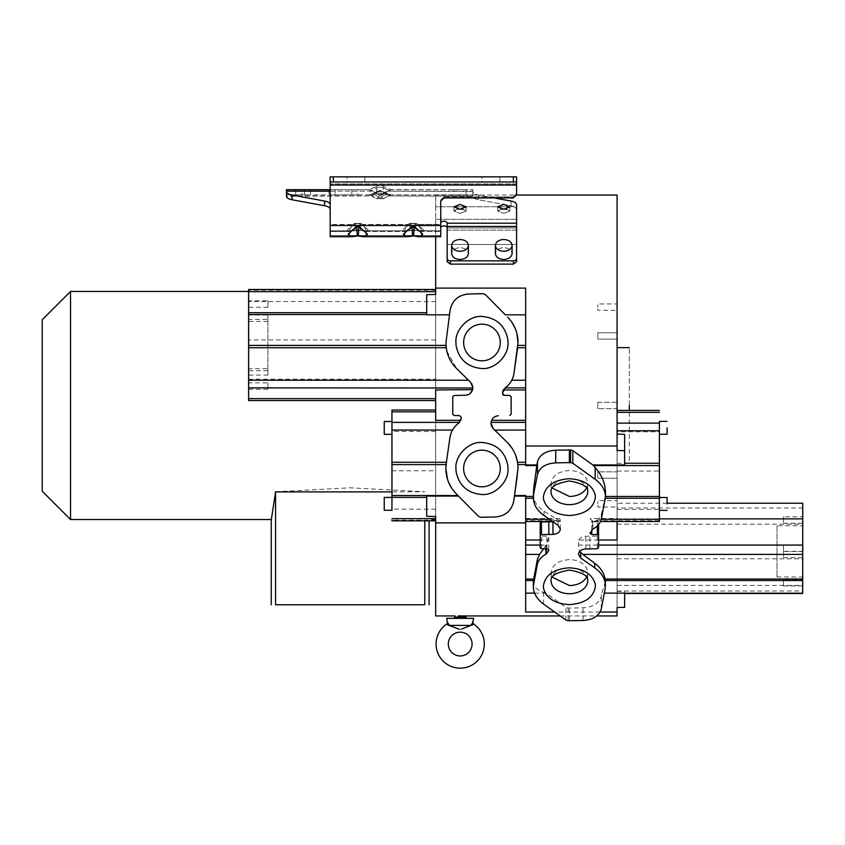 <?xml version="1.0" encoding="UTF-8"?>
<svg xmlns="http://www.w3.org/2000/svg" width="845" height="845" viewBox="0 0 845 845"><rect width="100%" height="100%" fill="white"/><g stroke="black" fill="none" stroke-linecap="round" stroke-linejoin="round"><path stroke-width="0.63" stroke-dasharray="4.22 3.17" d="M446.931 623.927L449.434 625.363M460.187 629.293L447.839 624.973M472.904 622.607L470.918 625.416L473.453 623.927M472.545 624.973L461.243 629.176M272.217 513.918L275.586 491.758L350.168 487.808L424.75 491.758L391.922 491.896M424.771 520.837L424.75 604.766L275.576 604.766L275.586 491.758M460.029 204.405L453.923 206.845L460.029 209.275L466.134 206.845L460.029 204.405M457.303 209.021L453.923 211.049L460.029 213.468L453.913 211.049L460.029 208.789L466.134 211.049L460.029 213.468L466.134 211.049L462.754 209.021M503.736 204.405L497.631 206.845L503.736 209.275L509.841 206.845L503.736 204.405M501.011 209.021L497.631 211.049L503.736 213.468L497.631 211.049L503.736 208.789L509.841 211.049L503.736 213.468L509.841 211.049L506.461 209.021M465.331 615.952L462.194 615.899M435.671 615.952L435.671 219.288L516.591 219.288L516.591 208.905L514.278 206.75L435.671 206.75L435.671 195.026L435.671 206.75L514.278 206.75L516.591 208.905L516.591 219.288L435.671 219.288L435.671 236.716M617.082 195.026L617.082 615.952M600.13 612.023L554.69 612.023M513.38 264.115L516.591 261.749L516.591 244.48L447.163 244.48L447.163 261.749L450.385 264.115L513.38 264.115L513.38 260.851A3.211 2.271 180 0 0 516.591 258.581L516.591 261.749M447.163 244.48L447.163 230.093L447.163 244.48L516.591 244.48L516.591 219.288L516.591 227.928L447.163 227.928L447.163 227.22C445.03 225.404 442.886 225.404 440.741 227.22L440.741 236.716L440.741 235.544L330.173 235.544L330.173 204.532C329.994 202.937 328.135 201.775 324.575 201.047L292.053 195.037C288.494 194.308 286.635 193.146 286.455 191.551L286.455 189.692L368.969 189.702L376.796 186.185L369.508 189.576L371.451 190.305L368.969 189.702L372.053 191.181L368.99 189.692L330.173 189.692L357.91 189.692L357.91 194.836L351.805 194.836L357.91 194.836M446.445 349.217L446.244 338.127L449.445 314.836M453.923 189.692L466.134 189.692L453.923 189.692L453.923 194.836L460.029 194.836L453.923 194.836M466.134 189.692L466.134 194.836L460.029 194.836L466.134 194.836M499.881 176.837L481.882 176.837L481.882 181.981L490.882 181.981L481.882 181.981L481.882 176.837L499.881 176.837L499.881 181.981L490.882 181.981L499.881 181.981L499.881 176.837L481.882 176.837L499.881 176.837M445.864 468.626L446.223 463.567M466.62 618.35L460.187 618.35M624.635 434.372L624.635 464.961M617.082 405.494L617.082 347.633L617.082 405.494M629.293 405.494L629.293 347.633L629.293 405.494M617.082 463.345L629.293 463.345L629.293 410.427M617.082 335.94C617.082 331.832 617.082 331.832 617.082 335.94C617.082 331.832 617.082 331.832 617.082 335.94L617.082 332.75L617.082 335.94C617.082 340.06 617.082 340.06 617.082 335.94C617.082 340.06 617.082 340.06 617.082 335.94L617.082 339.13L617.082 335.94M597.795 335.94C597.795 331.832 597.795 331.832 597.795 335.94C597.795 331.832 597.795 331.832 597.795 335.94L597.795 332.75L597.795 335.94C597.795 340.06 597.795 340.06 597.795 335.94C597.795 340.06 597.795 340.06 597.795 335.94L597.795 339.13L597.795 335.94M597.795 403.234L597.795 402.294L617.082 402.294L617.082 403.234L617.082 402.294L597.795 402.294L597.795 405.494L597.795 403.234M597.795 471.848L597.795 475.038L597.795 471.848L617.082 471.848L617.082 475.038L617.082 471.848L597.795 471.848M597.795 501.592L597.795 503.842L597.795 500.652L617.082 500.652L617.082 503.842L617.082 501.592M617.082 475.038C617.082 470.918 617.082 470.918 617.082 475.038C617.082 470.918 617.082 470.918 617.082 475.038L617.082 478.228L617.082 475.038C617.082 479.157 617.082 479.157 617.082 475.038C617.082 479.157 617.082 479.157 617.082 475.038M597.795 475.038C597.795 470.918 597.795 470.918 597.795 475.038C597.795 470.918 597.795 470.918 597.795 475.038L597.795 478.228L597.795 475.038C597.795 479.157 597.795 479.157 597.795 475.038C597.795 479.157 597.795 479.157 597.795 475.038M597.795 304.876L597.795 307.136L597.795 303.946L617.082 303.946L617.082 307.136L617.082 304.876M525.664 612.023L525.664 521.481M543.588 548.785L546.208 544.867L547.982 540.008L540.198 540.008M468.383 245.399C467.887 241.807 465.099 239.832 460.029 239.484C454.948 239.832 452.159 241.807 451.663 245.399C452.159 248.99 454.948 250.954 460.029 251.303C465.099 250.954 467.887 248.99 468.383 245.399L468.383 253.574C467.887 257.165 465.099 259.14 460.029 259.489C454.948 259.14 452.159 257.165 451.663 253.574C452.159 249.993 454.948 248.018 460.029 247.669C465.099 248.018 467.887 249.993 468.383 253.574C467.855 250.014 465.067 248.039 460.029 247.669C454.98 248.039 452.202 250.014 451.663 253.574L451.663 245.399M512.091 245.399C511.595 241.807 508.817 239.832 503.736 239.484C498.666 239.832 495.878 241.807 495.381 245.399C495.878 248.99 498.666 250.954 503.736 251.303C508.817 250.954 511.595 248.99 512.091 245.399L512.091 253.574C511.595 257.165 508.817 259.14 503.736 259.489C498.666 259.14 495.878 257.165 495.381 253.574C495.878 249.993 498.666 248.018 503.736 247.669C508.817 248.018 511.595 249.993 512.091 253.574C511.563 250.014 508.774 248.039 503.736 247.669C498.698 248.039 495.909 250.014 495.381 253.574L495.381 245.399M491.621 420.324L490.998 423.345M598.566 540.008L578.772 540.008L578.635 548.532L579.638 551.373M659.385 421.391L659.385 434.245M659.385 497.504L659.385 510.359M783.452 516.791L783.442 523.224L783.452 516.791L802.739 516.813M783.442 523.224L802.729 523.245M783.421 551.267L783.41 557.689L783.421 551.267L802.697 551.278M783.41 557.689L802.697 557.711M783.452 545.067L783.442 551.489L783.452 545.067L802.739 545.078M783.442 551.489L802.729 551.51M783.421 579.533L783.41 585.955L783.421 579.533L802.697 579.543M783.41 585.955L802.697 585.976M777.02 525.759L776.977 576.987L777.02 525.759L802.739 525.78M776.977 576.987L802.697 577.008M463.937 339.162L463.63 342.489A18.326 18.326 0 0 0 481.956 360.815A18.326 18.326 0 0 0 500.272 342.489L500.018 339.458M499.965 339.162L499.078 335.983M498.983 335.75L497.42 332.676M497.282 332.465L495.138 329.772M494.906 329.539L492.181 327.29M491.98 327.163L488.928 325.547M488.695 325.462L485.558 324.533M485.283 324.48L478.883 324.427M478.619 324.48L475.439 325.367M475.207 325.462L472.133 327.026M471.922 327.163L469.228 329.307M468.996 329.539L466.757 332.265M466.62 332.465L465.014 335.518M464.919 335.75L463.989 338.887M463.937 465.151L463.63 468.489A18.326 18.326 0 0 0 481.956 486.815A18.326 18.326 0 0 0 500.272 468.489L500.018 465.447M499.965 465.151L499.078 461.983M498.983 461.75L497.42 458.666M497.282 458.465L495.138 455.761M494.906 455.529L492.181 453.29M491.98 453.152L488.928 451.547M488.695 451.452L485.558 450.522M485.283 450.469L478.883 450.427M478.619 450.469L475.439 451.367M475.207 451.452L472.133 453.026M471.922 453.152L469.228 455.307M468.996 455.529L466.757 458.265M466.62 458.465L465.014 461.518M464.919 461.75L463.989 464.877M586.504 577.188A18.326 12.95 180 0 0 587.697 572.583A18.326 12.95 180 0 0 569.382 559.633C558.323 560.446 552.218 564.766 551.056 572.583L552.25 577.188M586.504 488.093A18.326 12.95 180 0 0 587.697 483.488A18.326 12.95 180 0 0 569.382 470.538C558.323 471.362 552.218 475.672 551.056 483.488L552.25 488.093M435.671 389.946L435.671 289.497L435.671 294.451L426.693 294.683L426.693 314.836M267.886 382.848L267.876 386.07L267.886 382.848L248.599 382.848M267.918 368.663L267.918 371.874L267.918 368.663L248.631 368.663M267.918 300.841L267.918 304.063L267.918 300.841L248.631 300.841M267.886 315.027L267.876 318.248L267.886 315.027L248.599 315.027M267.907 319.442L267.886 370.68L267.907 319.442L248.62 319.442M380.06 198.86L381.148 197.212L380.06 198.86L378.972 197.212L376.247 198.649L383.862 198.649L381.148 197.212L383.862 198.649L388.056 195.903L385.341 194.466L388.425 194.234L381.148 190.843A2.567 2.567 0 0 0 378.972 190.843L371.684 194.234L378.972 190.843A2.567 2.567 0 0 1 381.148 190.843L388.425 194.234L386.482 193.875L389.196 195.501L391.14 194.836L388.425 194.234L391.129 194.836L472.883 194.836L391.129 194.836L389.196 195.501L381.148 190.843L381.148 197.212L385.341 194.466L388.056 195.903L472.883 195.903L472.883 194.836L472.883 196.272A9.644 3.845 180 0 0 478.471 199.758L511.003 205.757A9.644 3.845 0 0 1 514.278 206.75A9.644 3.845 180 0 0 511.003 205.757L511.003 201.047L511.003 205.757L478.471 199.758A9.644 3.845 0 0 1 472.883 196.272L388.056 195.903L383.862 198.649L376.247 198.649L378.972 197.212L380.06 198.86M516.591 244.48L516.591 230.093L447.163 230.093L447.163 222.51C445.03 220.682 442.886 220.682 440.741 222.51L440.741 230.822L417.557 230.685C425.373 232.058 425.373 230.231 417.557 225.214C425.373 230.315 425.373 232.132 417.557 230.685L422.331 231.572L413.099 229.988L416.363 230.41L409.836 230.41L413.099 229.988L408.642 230.685C400.826 232.058 400.826 230.231 408.642 225.214C400.826 230.315 400.826 232.132 408.642 230.685L403.857 231.572L408.103 224.443L403.857 231.572L408.103 230.822L362.262 230.685L367.047 231.572L357.815 229.988L361.079 230.41L352.819 230.822L330.173 230.822L330.173 224.443L352.819 224.443L353.358 225.214L355.09 224.189L355.09 230.262L355.09 224.189L353.358 225.214L352.819 224.443L354.551 223.418L355.09 224.189L357.815 223.397L355.09 224.189L354.551 223.418L361.079 223.418L360.53 224.189L361.079 223.418L362.811 224.443L367.057 231.572L362.811 224.443L362.262 225.214C370.089 230.315 370.089 232.132 362.262 230.685C370.089 232.058 370.089 230.231 362.262 225.214L357.815 223.397L360.53 224.189L360.53 230.262L361.079 230.41L354.551 230.41L357.815 229.988L348.584 231.572L353.358 230.685C345.542 232.058 345.542 230.231 353.358 225.214C345.542 230.315 345.542 232.132 353.358 230.685L330.173 230.822L330.173 231.572L348.573 231.572L352.819 224.443L348.573 231.572L353.115 230.896L348.573 231.572L330.173 231.572L330.173 176.837L516.591 176.837L333.384 176.837L333.384 181.981L330.173 181.981L330.173 209.254A9.644 3.845 180 0 0 324.575 205.757L292.053 199.758A9.644 3.845 0 0 1 286.455 196.272L372.053 195.903L374.768 194.466L372.053 195.903L370.913 195.501L376.247 198.649L372.053 195.903L286.455 195.903M440.741 222.51L440.741 230.822L410.374 230.262L408.103 230.822L362.811 230.822L360.53 230.262L360.53 224.189L362.262 225.214L362.811 224.443L408.103 224.443L408.642 225.214L410.374 224.189L409.836 230.41L410.374 224.189L408.642 225.214L408.103 224.443L409.836 223.418L410.374 224.189L413.099 223.397L410.374 224.189L409.836 223.418L416.363 223.418L415.814 224.189L416.363 223.418L418.095 224.443L422.342 231.572L418.095 224.443L417.557 225.214L413.099 223.397L415.814 224.189L415.814 230.262L415.814 224.189L417.557 225.214L418.095 224.443L440.741 224.443L440.741 200.011L443.952 196.864L513.38 196.864L516.591 193.727L516.591 176.837L516.591 183.967L330.173 183.967L330.173 181.981L516.591 181.981L333.384 181.981M376.796 193.642L380.06 194.92L376.796 193.642L383.862 193.938L383.313 193.642L383.862 193.938L388.056 191.181L387.517 190.896L390.601 189.576L383.313 186.185A7.711 7.711 0 0 0 376.796 186.185A7.711 7.711 0 0 1 383.313 186.185L390.601 189.576L387.517 190.896L388.056 191.181L390.58 189.565L472.883 189.692L391.129 189.692L388.056 191.181L472.883 191.181L472.883 189.692L472.883 191.551L388.056 191.181L383.862 193.938C381.338 195.533 378.803 195.533 376.247 193.938L376.796 187.812L380.06 187.263L376.796 187.812A7.711 1.172 65 0 1 376.796 186.185A7.711 1.172 65 0 0 376.796 187.812L376.796 193.642L372.592 190.896L376.796 193.642M304.464 194.836L310.569 194.836L301.887 194.836L304.464 194.836L304.464 189.692L304.464 194.836M310.569 189.692L310.569 194.836M364.882 176.837L346.883 176.837L346.883 181.981L355.882 181.981L346.883 181.981L346.883 176.837L364.882 176.837L364.882 181.981L355.882 181.981L364.882 181.981L364.882 176.837L346.883 176.837L364.882 176.837M406.287 236.716L414.187 235.861L413.638 235.692L413.638 227.051L412.55 227.051C401.681 232.491 401.65 239.272 412.55 235.692L413.638 235.692C424.517 239.272 424.549 232.523 413.638 227.051L414.187 226.354L412.011 226.354L403.424 234.149L406.223 236.716L364.681 236.716L367.49 234.16L358.903 226.354L357.266 227.051C346.397 232.491 346.365 239.272 357.266 235.692L358.354 235.692C369.233 239.272 369.265 232.523 358.354 227.051L358.354 235.692L358.903 235.861L356.727 235.861L358.354 235.692M426.693 496.078L426.693 516.295L435.671 516.527L435.671 520.837L435.671 420.324M391.953 427.908C391.953 436.2 391.953 436.2 391.943 427.908C391.943 419.616 391.943 419.616 391.953 427.908M391.953 503.831C391.953 512.123 391.953 512.123 391.943 503.831C391.943 495.54 391.943 495.54 391.953 503.831M42.25 319.737L42.25 491.241M70.536 519.527L70.536 291.451M271.245 519.527L271.699 516.96M435.671 405.494L435.671 291.451L435.671 405.494M452.656 429.788L451.494 432.101M450.934 433.527L449.931 437.573M456.173 493.744L451.705 488.209M448.579 482.305L447.554 479.495M480.562 517.277L481.492 517.309M453.881 427.919L457.377 424.137M458.423 423.303L460.895 420.324L461.381 417.874M435.671 431.489L391.922 431.489L391.922 434.341M391.922 431.489L391.922 421.486M391.943 510.264L391.932 497.409M383.313 187.812A7.711 1.172 115 0 0 383.313 186.185A7.711 1.172 115 0 1 383.313 187.812A7.711 5.904 180 0 0 380.06 187.263A7.711 5.904 180 0 1 383.313 187.812L383.313 193.642L380.06 194.92L387.517 190.896L383.313 193.642L383.313 187.812L388.658 190.305L383.313 187.812M371.684 194.234L368.99 194.836L371.705 194.234L368.99 194.836L286.455 194.836L368.99 194.836M378.972 191.382L370.913 195.501L373.627 193.875L378.972 197.212L373.627 193.875L380.06 191.202L378.972 191.382L378.972 197.212L378.972 191.382M388.404 194.234L391.129 194.836M354.551 223.418L361.079 223.418L362.811 224.443L408.103 224.443L409.836 223.418L416.363 223.418L418.095 224.443L440.741 224.443L440.741 200.011L443.952 196.864L513.38 196.864L516.591 193.727L516.591 183.967L330.173 183.967L330.173 224.443L352.819 224.443L354.551 223.418M357.91 189.692L335.095 189.692L335.095 194.836L351.805 194.836L335.095 194.836C327.216 194.836 327.216 194.836 335.095 194.836C327.216 194.836 327.216 194.836 335.095 194.836L335.095 189.692L328.98 189.692L328.98 194.836M295.782 194.836L295.782 189.692L301.887 189.692L301.887 194.836C294.018 194.836 294.018 194.836 301.887 194.836C294.018 194.836 294.018 194.836 301.887 194.836L301.887 189.692L304.464 189.692M371.451 190.305L370.913 190.632L372.592 190.896L371.451 190.305L376.796 187.812L371.451 190.305M369.529 189.565L368.99 189.692L369.529 189.565M422.342 231.572L417.8 230.896L422.342 231.572L440.741 231.572L422.331 231.572M367.057 231.572L362.516 230.896L367.057 231.572L403.857 231.572L408.399 230.896L403.857 231.572L367.047 231.572M359.305 235.956L364.575 236.716M358.903 226.354L356.727 226.354L357.266 235.692M356.727 226.354L348.14 234.149L350.95 236.716L330.173 236.716L330.173 235.544L330.173 236.716M351.002 236.716L356.727 235.861M413.638 235.692L412.011 235.861L412.55 235.692L412.011 226.354M412.011 235.861L412.55 235.692M414.589 235.956L419.965 236.716L422.775 234.16L414.187 226.354M330.173 225.509L440.741 225.509L440.741 200.011L440.741 201.078L443.952 197.931L513.38 197.931L516.591 194.794L516.591 181.981L330.173 181.981L330.173 176.837L333.384 176.837M355.882 181.981L346.883 181.981L355.882 181.981M490.882 181.981L481.882 181.981L490.882 181.981M368.969 194.836L370.913 195.501L368.969 194.836M330.173 176.837L516.591 176.837L516.591 181.981M286.455 196.272L286.455 194.836M385.341 194.466L386.482 193.875L380.06 191.202L381.148 191.382L381.148 197.212L385.341 194.466M440.741 230.822L440.741 224.443L440.741 230.822M440.741 225.509L440.741 235.544L330.173 235.544M330.173 204.532L330.173 209.254M494.156 197.931L478.471 195.037C474.911 194.308 473.052 193.146 472.883 191.551L472.883 196.272L472.883 191.551C473.063 193.146 474.922 194.308 478.471 195.037L511.003 201.047A9.644 3.845 180 0 1 516.591 204.532L516.591 258.581M447.163 227.22L447.163 258.581A3.211 2.271 180 0 0 450.385 260.851L450.385 264.115M435.671 206.75L435.671 219.288L435.671 206.75M440.741 227.22L440.741 235.544M267.876 318.248L267.886 321.459L267.886 318.248M267.918 304.063L267.918 307.274L267.918 304.063M267.918 371.874L267.918 375.095L267.918 371.874M267.876 386.07L267.886 389.281L267.886 386.07M470.644 382.299L460.176 372.022M446.815 351.034L456.606 368.515M471.806 383.767L470.866 382.531M472.556 389.946L472.904 387.866M469.947 293.975L468.288 294.018C458.243 295.021 452.17 300.461 450.068 310.337L450.068 310.337M483.182 293.69L482.411 293.68M525.664 464.94L525.664 288.103M516.591 208.905L516.591 204.532L516.591 208.905M516.591 230.093L516.591 227.928L447.163 227.928L447.163 230.093L516.591 230.093M617.082 408.684L617.082 407.744L617.082 408.684L597.795 408.684L617.082 408.684M617.082 506.102L617.082 503.842L617.082 507.042L597.795 507.032L597.795 503.842L597.795 506.102M617.082 309.397L617.082 307.136L617.082 310.326L597.795 310.326L597.795 307.136L597.795 309.397M617.082 540.008L617.082 607.502M617.082 450.522L617.082 410.427M617.082 412.339L617.082 521.481M667.096 503.208L617.082 503.208L617.082 507.993L802.75 507.993M534.6 593.116L545.976 593.116L565.918 607.386L568.115 608.062L583.039 607.84C593.084 607.122 599.158 603.277 601.26 596.306L601.883 593.116L604.344 593.116M525.664 496.121L525.664 520.742L560.277 520.742L560.246 521.481L552.598 521.481M447.163 261.749L447.163 258.581M513.38 260.851L450.385 260.851M517.309 475.439L517.996 467.972L517.436 461.655M507.37 316.875L512.176 322.727M515.292 328.599L516.876 333.289M518.048 342.352L517.689 347.411M516.591 193.727L516.591 194.794M459.564 415.634L461.381 417.504M459.088 395.354L454.04 395.492L452.772 396.78L452.772 414.208L454.029 415.486L458.032 415.592M453.543 415.381L452.835 414.62M452.867 396.284L453.607 395.566M465.827 395.207L461.381 395.302M468.468 394.552L466.873 395.069M513.971 373.405L513.073 377.166M512.492 378.708L509.377 383.915M508.817 384.581L505.225 387.866M509.862 415.486L511.14 414.208L511.14 396.78L509.873 395.492M494.008 417.282L494.589 416.881M495.413 416.448L497.24 415.877M507.327 442.495L493.269 428.69M511.996 448.146L515.587 455.064M560.33 529.076L560.33 521.323L544.043 511.214C538.518 507.613 535.096 503.293 533.786 498.254L533.332 493.311M597.795 405.494L597.795 408.684L597.795 405.494M617.082 591.352L624.635 591.384L624.635 607.365M659.406 421.391L659.406 431.806L617.082 431.806M659.406 434.245L659.406 431.806M659.406 497.504L659.396 510.359M659.375 520.742L591.796 520.742L590.433 518.524L617.082 518.524M578.772 540.008C579.997 537.705 582.342 536.459 585.807 536.279L597.288 536.089L598.566 535.181L598.566 522.854L597.299 521.946L591.775 521.84L589.947 520.52L590.433 518.524M624.635 591.384L624.635 593.116M802.687 593.465L624.635 593.211M605.421 581.666L601.883 593.116M569.382 620.748L569.382 608.083M568.115 608.062L568.157 620.726M545.976 593.116L543.599 592.313C536.892 590.032 533.448 586.588 533.29 581.983M540.198 522.854L540.198 535.181L541.455 536.089L546.99 536.184L548.806 537.504L547.982 540.008M525.664 518.524L559.717 518.524L552.947 521.745M559.717 518.524L560.277 520.742M605.474 492.698L605.474 496.448M601.323 519.305L598.83 519.305L601.397 514.404L605.242 496.448M598.83 519.305L594.236 521.481L592.546 521.217L592.546 529.266M591.796 520.742L592.546 521.217M598.566 547.835L598.566 535.181M598.566 522.854L598.566 524.618L598.566 522.854M597.288 536.089L597.288 548.743M540.198 535.181L540.198 547.835L540.198 535.181M470.918 625.416L449.466 625.416M448.706 624.212L447.48 622.607M465.331 617.061L455.054 617.061M540.198 545.067L546.102 545.067M578.434 545.067L598.566 545.067M551.056 572.583L551.056 580.769A18.326 12.95 0 0 1 569.382 567.808A18.326 12.95 0 0 1 587.697 580.769L587.697 572.583M551.056 483.488L551.056 491.674A18.326 12.95 0 0 1 569.382 478.724A18.326 12.95 0 0 1 587.697 491.674L587.697 483.488M435.671 301.559L248.599 301.559M351.805 189.692L351.805 194.836L351.805 189.692M391.922 470.771L435.671 470.771M435.671 520.14L391.964 520.14M435.671 509.197L391.943 509.197M417.557 230.685L415.814 230.262L417.557 230.685M362.262 230.685L360.53 230.262L362.262 230.685M355.09 230.262L353.358 230.685L355.09 230.262M513.38 181.981L513.38 176.837M408.103 230.822L409.836 230.41L408.103 230.822M516.591 185.034L330.173 185.034M286.455 191.181L372.053 191.181L376.247 193.938L372.053 191.181L330.173 191.181M324.575 201.047L324.575 205.757M292.053 195.037L292.053 199.758M447.163 223.217L516.591 223.217M248.578 379.173L435.671 379.173M435.671 290.236L248.631 290.236M435.671 339.943L248.578 339.943M478.471 195.037L478.471 199.758L478.471 195.037M516.591 226.46L447.163 226.46M443.952 197.931L443.952 196.864L443.952 197.931M513.38 197.931L513.38 196.864L513.38 197.931M617.082 471.035L659.406 471.035M617.082 509.419L659.396 509.419M617.082 518.883L659.375 518.883M617.082 524.185L802.75 524.185M617.082 558.809L802.729 558.809M617.082 585.384L802.708 585.384M617.082 591.035L802.697 591.035M601.26 608.96L601.26 596.306M605.083 583.958L605.094 589.292M583.039 620.494L583.039 607.84M565.918 620.05L565.918 607.386M543.599 604.08L543.599 592.313M549.472 519.305L556.665 519.305M544.043 511.214L544.032 515.534M605.115 500.61L605.115 497.314M591.775 529.752L591.775 521.84M597.299 525.96L597.299 521.946M589.947 548.88L589.947 536.216M585.807 548.944L585.807 536.279M545.849 548.827L545.849 545.5M546.208 544.867L546.208 548.838M548.806 537.504L548.806 550.433M546.99 548.849L546.99 536.184M541.455 548.743L541.455 536.089M558.07 520.129L558.059 525.273M592.905 529.076L592.905 521.323M601.397 518.988L601.397 514.404M453.923 211.049L453.923 206.845L453.923 211.049M497.631 211.049L497.631 206.845L497.631 211.049M560.193 615.952L596.739 615.952M435.671 195.026L516.591 195.026M597.795 332.75L617.082 332.75L597.795 332.75M435.671 519.527L429.091 519.527L429.091 520.837M435.671 291.451L248.62 291.451M389.872 194.709L388.415 194.234L389.872 194.709M357.002 235.913L358.629 235.913L357.002 235.913M413.892 235.903L419.965 236.716L440.741 236.716M416.057 230.484L410.131 230.484L416.057 230.484M408.399 230.896L410.131 230.484L408.399 230.896M360.773 230.484L354.847 230.484L360.773 230.484M353.115 230.896L354.847 230.484L353.115 230.896M267.886 370.68L248.61 370.67M267.886 321.459L248.599 321.449M267.918 307.274L248.631 307.263M267.918 375.095L248.631 375.085M267.886 389.281L248.599 389.27M466.134 211.049L466.134 206.845L466.134 211.049M509.841 211.049L509.841 206.845L509.841 211.049M597.795 339.13L617.082 339.13L597.795 339.13M597.795 478.228L617.082 478.228L597.795 478.228M594.236 521.481L600.573 521.481"/><path stroke-width="1.27" d="M472.344 623.293L473.76 618.35L446.625 618.35L447.48 622.607L449.466 625.416L470.918 625.416L472.904 622.607L473.453 623.927L472.545 624.973L473.453 623.927A24.104 24.104 0 0 1 460.187 668.163A24.104 24.104 0 0 1 446.931 623.927L447.839 624.973L459.141 629.176M460.187 655.952A11.893 11.893 0 0 1 448.304 644.059A11.893 11.893 0 0 1 460.187 632.166A11.893 11.893 0 0 1 472.08 644.059A11.893 11.893 0 0 1 460.187 655.952M461.243 629.176L470.918 625.416M506.461 209.021L501.011 209.021M503.736 204.405L497.631 206.845L503.736 209.275L509.841 206.845L503.736 204.405M462.754 209.021L457.303 209.021M460.029 204.405L453.923 206.845L460.029 209.275L466.134 206.845L460.029 204.405M462.194 615.899L458.18 615.899M458.159 615.899L465.331 615.952L466.62 618.35L446.625 618.35M554.69 612.023L525.664 612.023L525.664 522.875L435.671 522.875L435.671 615.952L455.054 615.952L455.054 617.061L465.331 617.061M596.739 615.952L617.082 615.952L617.082 612.023L600.13 612.023M435.671 236.716L435.671 288.103L525.664 288.103L525.664 446.012L617.082 446.012L617.082 195.026L516.591 195.026M516.591 244.48L516.591 261.749L513.38 264.115L450.385 264.115L447.163 261.749L447.163 244.48M435.671 288.103L435.671 294.451L426.693 294.683L426.693 314.836L449.445 314.836L450.068 310.337L445.906 343.017C446.065 352.946 449.635 361.449 456.606 368.515L470.633 382.289L472.904 387.675L471.806 383.767M457.937 495.529L391.974 495.529L391.974 462.268L446.403 462.268L445.864 468.626C446.012 478.344 449.445 486.72 456.173 493.744L478.492 516.327L480.689 517.288L495.614 516.96C505.659 515.957 511.732 510.517 513.834 500.652L514.468 496.078L525.664 496.121L525.664 522.875M446.403 462.268L449.931 437.573L446.086 464.592L391.974 464.592M617.082 446.012L617.082 450.522L624.635 450.66L624.635 464.961L592.852 464.961L572.836 450.638L570.639 449.962L570.607 462.627L572.836 463.303L595.155 479.273L595.155 467.496L593.391 465.574L659.353 465.574L659.406 421.391M629.293 410.427L629.293 405.494M460.029 239.484C465.099 239.832 467.887 241.807 468.383 245.399C467.887 248.99 465.099 250.954 460.029 251.303C454.948 250.954 452.159 248.99 451.663 245.399C452.159 241.807 454.948 239.832 460.029 239.484M468.383 245.399L468.383 253.574C467.855 257.144 465.067 259.109 460.029 259.489C454.98 259.109 452.202 257.144 451.663 253.574L451.663 245.399M503.736 239.484C508.817 239.832 511.595 241.807 512.091 245.399C511.595 248.99 508.817 250.954 503.736 251.303C498.666 250.954 495.878 248.99 495.381 245.399C495.878 241.807 498.666 239.832 503.736 239.484M512.091 245.399L512.091 253.574C511.563 257.144 508.785 259.109 503.736 259.489C498.698 259.109 495.909 257.144 495.381 253.574L495.381 245.399M491.473 425.943L493.258 428.69L490.998 423.303C491.452 418.824 493.913 416.31 498.381 415.761L498.36 415.761M490.998 423.345L491.367 425.637M598.566 545.067L802.708 545.067L802.687 579.036L605.104 579.036C603.784 572.604 600.32 567.344 594.711 563.266L582.818 554.415L802.697 554.415M481.956 324.174A18.326 18.326 0 0 1 500.272 342.489A18.326 18.326 0 0 1 481.956 360.815A18.326 18.326 0 0 1 463.63 342.489A18.326 18.326 0 0 1 481.956 324.174A18.326 18.326 0 0 0 463.63 342.489M481.956 450.163A18.326 18.326 0 0 1 500.272 468.489A18.326 18.326 0 0 1 481.956 486.815A18.326 18.326 0 0 1 463.63 468.489A18.326 18.326 0 0 1 481.956 450.163A18.326 18.326 0 0 0 463.63 468.489M667.096 427.813L667.096 434.245L667.096 427.813M667.096 434.245L659.385 434.245L659.375 427.813L659.385 421.391L667.096 421.391M667.096 503.937L667.096 497.504L667.096 503.937M667.096 510.359L659.385 510.359L659.375 503.937L659.385 497.504L667.096 497.504M802.739 516.813L802.729 523.245L802.739 516.813M802.697 551.278L802.697 557.711L802.697 551.278M802.739 545.078L802.729 551.51L802.739 545.078M802.697 579.543L802.697 585.976L802.697 579.543M802.739 525.78L802.697 577.008L802.739 525.78M552.25 577.188L569.382 585.543A18.326 12.95 180 0 0 586.504 577.188M552.25 488.093L569.382 496.448A18.326 12.95 180 0 0 586.504 488.093M472.894 388.013L248.631 387.866L248.61 398.639L248.631 289.497L435.671 289.497M248.599 386.059L248.599 382.848L248.599 386.059M248.631 371.874L248.631 368.663L248.631 371.874M248.631 304.052L248.631 300.841L248.631 304.052M248.599 318.238L248.599 315.027L248.599 318.238M248.588 345.056L248.62 319.442L248.588 345.056M304.464 189.692L295.782 189.692M413.638 235.692L412.55 235.692C401.882 239.177 401.428 232.629 412.55 227.051L413.638 227.051C424.317 232.428 424.76 239.336 413.638 235.692L414.187 226.354L422.764 234.139L419.965 236.716L414.589 235.956M358.354 235.692L357.266 235.692C346.598 239.177 346.144 232.629 357.266 227.051L358.354 227.051C369.033 232.428 369.476 239.336 358.354 235.692L358.903 226.354L367.48 234.139L364.681 236.716L359.305 235.956M384.232 497.409L384.243 503.831C384.243 512.133 384.232 512.133 384.232 503.831L384.232 497.409L391.943 497.409L391.922 434.341M391.953 427.908C391.953 436.2 391.953 436.2 391.943 427.908C391.943 419.616 391.943 419.616 391.953 427.908M384.243 427.919C384.243 436.21 384.232 436.21 384.232 427.919L384.232 421.486L384.243 427.919C384.243 436.21 384.232 436.21 384.232 427.919M391.953 503.831C391.953 512.123 391.953 512.123 391.943 503.831C391.943 495.54 391.943 495.54 391.953 503.831M384.243 503.831C384.243 512.133 384.232 512.133 384.232 503.831M42.25 491.241L42.25 319.737L70.536 291.451L70.536 519.527L42.25 491.241M391.922 491.896L275.576 491.896C269.946 528.558 269.956 528.505 275.586 491.758M271.699 516.96L272.217 513.918M451.494 432.101L450.934 433.527M391.974 462.268L391.964 430.063L452.497 430.063M451.705 488.209L448.579 482.305M447.554 479.495L445.864 468.626M435.671 522.875L435.671 516.527L426.693 516.295L426.693 496.078L458.476 496.078M481.492 517.309L495.614 516.96C505.659 515.957 511.732 510.517 513.834 500.652L517.996 468.468M391.974 495.529L391.943 510.264M435.671 520.837L391.964 520.837L391.964 520.14M452.656 429.788L453.881 427.919M457.377 424.137L458.782 423.039L461.381 417.937M384.232 421.486L391.943 421.486L391.932 410.015L391.964 430.063M459.532 422.384L391.964 422.384M460.905 420.314L435.671 420.324L435.671 389.946L472.63 389.672M513.38 181.981L513.38 176.837L516.591 176.837L516.591 181.981L330.173 181.981L330.173 176.837L330.173 235.544M513.38 176.837L330.173 176.837M328.98 189.692L286.455 189.692L286.455 196.272L286.455 191.551C286.624 193.146 288.494 194.308 292.053 195.037L324.575 201.047L324.575 205.757L292.053 199.758A9.644 3.845 180 0 1 286.455 196.272M357.35 235.85L350.939 236.716L348.129 234.171L356.727 226.354L357.266 235.692L351.002 236.716M412.011 235.861L406.287 236.716M357.266 235.692L356.727 235.861M356.727 226.354L358.903 226.354M364.681 236.716L357.002 235.913L364.681 236.716L406.223 236.716L413.913 235.913L406.223 236.716L403.414 234.171L412.011 226.354L412.55 235.692M412.011 226.354L414.187 226.354M516.591 181.981L516.591 185.034L330.173 185.034M516.591 185.034L516.591 194.794L513.38 197.931L443.952 197.931L440.741 201.078L440.741 225.509L330.173 225.509M286.455 194.836L286.455 195.903M330.173 236.716L350.939 236.716L357.002 235.913M440.741 235.544L440.741 225.509M330.173 209.254A9.644 3.845 0 0 0 324.575 205.757M330.173 204.532C330.004 202.937 328.145 201.775 324.575 201.047M494.156 197.931L511.003 201.047A9.644 3.845 180 0 1 516.591 204.532L516.591 223.217L447.163 223.217L447.163 222.51C445.03 220.682 442.886 220.682 440.741 222.51M447.163 227.22C445.03 225.404 442.886 225.404 440.741 227.22M460.176 372.022L456.617 368.526M446.445 349.217L446.815 351.034M248.631 387.866L248.652 345.404L445.991 345.404M248.631 290.236L248.652 345.404M472.904 387.866L472.904 387.675C472.45 392.154 469.989 394.668 465.521 395.217L459.088 395.354M435.671 398.639L248.61 398.639L248.599 400.551L435.671 400.551M482.411 293.68L469.947 293.975M525.664 314.836L505.352 314.836L485.41 294.651L483.182 293.69L468.288 294.018C458.243 295.021 452.17 300.461 450.068 310.326M516.591 223.217L516.591 261.749M570.639 449.962L555.714 450.195C545.669 450.903 539.596 454.747 537.494 461.729L536.86 464.961L525.664 464.94L525.664 446.012M604.344 593.116L624.635 593.116L624.635 607.365L617.082 607.502L617.082 612.023M617.082 521.481L617.082 540.008L598.566 540.008M525.664 593.116L534.6 593.116M516.591 258.581A3.211 2.271 180 0 1 513.38 260.851L450.385 260.851A3.211 2.271 180 0 1 447.163 258.581L447.163 261.749M447.163 223.217L447.163 258.581M525.664 496.121L525.664 495.529L514.542 495.529L514.468 496.078M514.542 495.529L517.309 475.439M480.689 517.288L478.492 516.327L456.173 493.744M483.213 293.701L485.41 294.651L505.352 314.836M512.176 322.727L515.292 328.599M516.876 333.289L518.038 343.165M516.591 194.794L516.591 193.727M461.381 417.504L459.564 415.634L454.029 415.486L452.772 414.208L454.029 415.486M458.032 415.592L459.564 415.634M452.772 396.78L454.04 395.492L452.772 396.78L452.772 414.208M462.204 395.28L454.04 395.492M472.556 389.946L470.01 393.622M469.503 393.981L468.468 394.552M466.873 395.069L465.827 395.207M458.782 423.039L458.423 423.303C453.712 426.947 450.892 431.7 449.931 437.573L449.931 437.573M460.187 618.35L473.76 618.35M517.689 347.411L513.971 373.405L518.048 342.352C517.89 332.634 514.457 324.258 507.729 317.234M513.073 377.166L512.492 378.708M509.377 383.915L508.817 384.581M502.659 394.182L502.521 393.115L505.225 387.866L525.664 387.866M513.971 373.405L513.971 373.405C513.021 379.278 510.19 384.042 505.479 387.675L503.356 389.946L525.664 389.946M502.521 393.073L502.627 391.964M502.712 391.584L503.028 390.612M509.862 415.486L511.14 414.208L511.14 396.78L509.873 395.492L503.715 395.217M503.641 395.185L503.102 394.826M503.05 394.784L502.69 394.245M525.664 420.324L491.621 420.324L492.667 418.571M493.047 418.138L494.008 417.282M494.589 416.881L495.413 416.448M497.24 415.877L498.032 415.782M491.061 422.32L490.998 423.303M507.327 442.495L511.996 448.146M515.587 455.064L517.436 461.655M552.989 521.745L541.465 521.946L541.465 534.61L552.947 534.41C557.415 534.019 559.876 532.244 560.33 529.076L558.059 525.273L544.032 515.534C537.05 510.538 533.48 504.518 533.332 497.494L533.67 488.695L533.67 494.05L537.494 474.383C539.596 467.412 545.669 463.567 555.714 462.859L569.382 462.606L569.382 449.941M525.664 464.94L525.664 465.574L536.786 465.574L533.67 488.695M517.996 467.718L517.996 467.972C517.837 458.032 514.267 449.54 507.296 442.463L493.269 428.69M536.786 465.574L536.86 464.961M570.607 462.627L569.382 462.606M593.391 465.574L592.852 464.961M624.635 450.66L624.635 434.372L617.082 434.066M659.406 497.504L659.406 434.245M659.396 510.359L659.364 521.481L600.573 521.481M802.708 545.067L802.739 503.208L667.096 503.208M802.687 593.465L802.75 507.993M624.635 593.211L802.676 593.211L802.687 579.036M802.676 580.515L605.347 580.515L605.094 589.292L601.26 608.96C599.158 615.942 593.084 619.786 583.039 620.494L568.157 620.726L565.918 620.05L543.599 604.08C536.86 599.116 533.427 593.201 533.29 586.314L537.357 564.365C538.318 560.203 541.138 556.844 545.849 554.267L545.849 548.827M533.29 586.314L533.417 580.515L537.357 559.57L539.543 554.415L543.768 548.532M540.198 540.008L525.664 540.008M541.465 521.946L540.198 522.854L540.198 535.519L541.465 534.61M509.873 395.492L504.349 395.344L502.521 393.474M533.332 497.494L533.67 494.05M594.711 563.266L594.732 567.819C601.703 572.815 605.273 578.825 605.421 585.849M594.732 567.819L580.695 558.08L578.424 554.267C578.878 551.109 581.339 549.324 585.807 548.944L597.288 548.743L598.566 547.835L598.566 535.519L597.299 534.61L591.775 534.505L589.947 533.184L592.905 529.076C597.616 526.509 600.446 523.139 601.397 518.988L605.474 497.029C605.326 490.153 601.883 484.238 595.155 479.273M548.806 550.169L546.99 548.849L541.455 548.743L540.198 547.835L540.198 535.519M546.208 548.838L546.208 554.077L548.806 550.433M595.155 467.496C601.883 475.07 605.326 483.467 605.474 492.698L605.474 497.029M659.353 465.574L659.364 519.305L601.323 519.305M659.375 520.742L659.364 519.305M598.566 524.618L598.566 535.519L598.566 524.618M579.638 551.373L582.818 554.415M605.347 580.515L605.104 579.036M449.434 625.363L448.706 624.212M449.466 625.416L447.839 624.973M275.576 491.896L275.576 604.766L424.771 604.766L424.771 520.837M624.635 463.24L659.353 463.24M525.664 545.067L540.198 545.067M481.956 316.452C496.268 317.741 504.887 325.336 507.782 339.225L507.982 342.489C509.039 355.608 494.821 369.635 481.956 368.526C467.634 367.248 459.025 359.653 456.12 345.763L455.92 342.489C454.863 329.37 469.081 315.354 481.956 316.452M481.956 442.453C496.268 443.741 504.887 451.325 507.782 465.225L507.982 468.489C509.039 481.608 494.821 495.635 481.956 494.526C467.634 493.237 459.025 485.653 456.12 471.753L455.92 468.489C454.863 455.37 469.081 441.343 481.956 442.453M569.382 567.808C583.874 568.748 592.503 574.22 595.26 584.212L595.408 586.219C593.697 597.383 585.025 603.52 569.382 604.629C554.88 603.689 546.25 598.228 543.504 588.236L543.346 586.219C545.057 575.065 553.739 568.928 569.382 567.808M587.697 580.769A18.326 12.95 0 0 1 569.382 593.718A18.326 12.95 0 0 1 551.056 580.769C550.243 575.984 556.348 572.414 569.382 570.069C582.406 572.414 588.511 575.984 587.697 580.769M569.382 478.724C583.874 479.654 592.503 485.125 595.26 495.117L595.408 497.124C593.697 508.289 585.025 514.425 569.382 515.534C554.88 514.605 546.25 509.134 543.504 499.141L543.346 497.124C545.057 485.97 553.739 479.833 569.382 478.724M587.697 491.674A18.326 12.95 0 0 1 569.382 504.634A18.326 12.95 0 0 1 551.056 491.674C550.243 486.889 556.348 483.319 569.382 480.974C582.406 483.319 588.511 486.889 587.697 491.674M426.693 497.367L391.974 497.367M435.671 518.65L391.964 518.65M435.671 411.821L391.943 411.821M333.384 181.981L333.384 176.837M286.455 191.181L330.173 191.181M292.053 199.758L292.053 195.037M468.51 380.197L248.641 380.197M248.652 347.739L446.223 347.739M426.693 314.541L248.652 314.541M248.652 312.724L426.693 312.724M435.671 291.673L248.641 291.673M513.38 264.115L513.38 260.851M450.385 264.115L450.385 260.851M517.911 345.404L525.664 345.404M516.591 226.46L447.163 226.46M525.664 347.739L517.636 347.739M511.785 380.197L525.664 380.197M491.061 422.384L525.664 422.384M494.674 430.063L525.664 430.063M517.541 462.268L525.664 462.268M525.664 464.592L517.837 464.592M533.491 496.448L525.664 496.437M537.494 474.383L537.494 461.729M555.714 462.859L555.714 450.195M572.836 463.303L572.836 450.638M617.082 430.781L659.364 430.781M617.082 423.113L659.375 423.113M617.082 412.339L659.396 412.339M659.375 518.883L802.729 518.883M525.664 580.515L533.417 580.515M525.664 579.036L533.691 579.036M525.664 554.415L539.543 554.415M525.664 519.305L549.472 519.305M525.664 498.254L533.786 498.254M605.242 496.448L659.353 496.448M591.775 534.505L591.775 529.752M597.299 534.61L597.299 525.96M580.684 552.641L580.695 558.08M533.649 579.29L533.649 582.744M537.357 559.57L537.357 564.365M548.806 534.473L548.806 521.809M552.947 534.41L552.947 521.745M659.353 498.254L605.432 498.254M447.48 622.607L446.931 623.927M465.331 615.952L560.193 615.952M455.054 617.061L453.765 618.35M391.953 434.341L384.232 434.341M391.953 510.264L384.232 510.264M271.245 604.766L271.245 519.527L70.536 519.527M248.62 291.451L70.536 291.451M435.671 410.015L391.932 410.015M413.828 235.892L419.965 236.716L440.741 236.716M617.082 347.633L629.293 347.633M617.082 410.427L659.396 410.427M525.664 521.481L552.598 521.481M624.635 593.486L802.687 593.486M429.091 520.837L429.091 604.766"/></g></svg>
